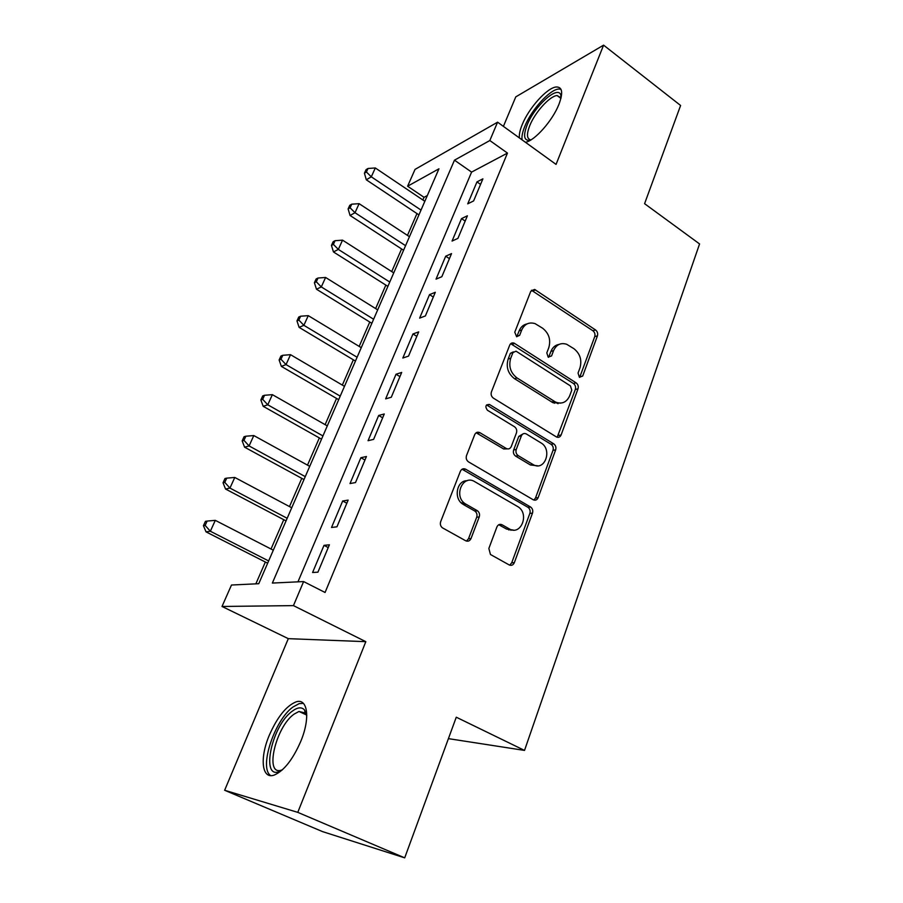 <?xml version="1.0" encoding="UTF-8"?>
<svg xmlns="http://www.w3.org/2000/svg" width="903" height="903" viewBox="0 0 903 903"><rect width="100%" height="100%" fill="white"/><g stroke="black" fill="none" stroke-linecap="round" stroke-linejoin="round"><path stroke-width="1.35" d="M579.399 377.24L582.695 376.054L597.425 335.848C598.057 333.455 597.436 331.48 595.54 329.945L534.666 289.457L530.716 291.432L514.778 332.18L516.618 336.717L519.654 335.329L521.72 330.001C524.564 323.963 529.023 321.84 535.073 323.624L542.624 328.218C548.922 333.263 550.988 339.709 548.821 347.576L546.812 352.87L548.166 357.103L551.564 355.94L553.562 350.646C556.35 344.585 560.718 342.463 566.678 344.269L573.89 348.682C580.053 353.615 582.085 359.992 579.997 367.792L578.055 373.063L579.399 377.24M579.67 377.398L594.738 336.627C595.37 334.234 594.75 332.27 592.865 330.735L531.449 290.247M516.742 336.763L519.157 330.825L521.72 330.001M548.595 357.328L550.932 351.402L553.562 350.646M300.834 741.216C310.598 717.806 307.584 697.692 295.981 701.902C286.24 705.932 277.368 717.016 269.342 735.132C259.59 757.82 261.656 779.628 274.14 775.101C283.914 770.891 292.809 759.604 300.834 741.216M525.411 142.268C534.463 141.049 552.602 120.686 558.946 104.308C563.269 92.682 562.377 86.902 556.293 86.981C547.207 87.535 528.763 108.1 522.205 124.637C519.936 130.167 518.999 134.592 519.383 137.922M488.85 548.46L490.464 554.498L509.19 564.928C511.459 565.876 513.175 565.12 514.338 562.659L532.488 513.13C533.188 510.567 532.556 508.536 530.614 507.023L465.711 469.233C463.374 468.183 461.602 468.871 460.372 471.287L440.687 521.629C439.93 524.09 440.472 526.122 442.301 527.747L465.666 540.762C468.014 541.755 469.797 541.01 471.016 538.527L479.233 516.945C479.967 514.428 479.38 512.373 477.473 510.793L465.237 503.772C453.193 496.198 462.867 474.03 474.752 481.671L517.893 506.696C529.79 513.604 521.031 536.179 509.19 528.831L502.091 524.79C499.81 523.808 498.084 524.53 496.898 526.968L488.85 548.46M303.611 581.566L293.452 605.62L222.014 606.466L231.484 585.02L258.755 583.71L438.948 168.805L407.603 186.221L415.041 169.392L497.587 122.176L489.832 140.529L454.469 160.181L272.356 583.067L303.611 581.566L325.069 592.481L507.463 153.092L489.832 140.529M497.587 122.176L556.056 164.402L603.588 45.15L680.602 105.482L644.584 203.683L699.565 243.934L524.519 750.416L456.275 717.208L404.702 857.85L297.776 812.361L365.817 641.672L293.452 605.62M556.259 436.838L556.508 436.973C558.573 437.797 560.108 437.131 561.113 434.964L578.01 388.832C578.665 386.371 578.033 384.373 576.103 382.849L514.112 343.14C512.125 342.497 510.658 343.163 509.71 345.138L491.413 391.925C490.679 394.498 491.345 396.575 493.422 398.155L556.259 436.838M555.65 449.875L538.143 497.666C537.025 500.036 535.355 500.714 533.142 499.731L468.476 461.851C466.411 460.27 465.756 458.182 466.512 455.575L474.707 434.648C475.87 432.323 477.597 431.657 479.865 432.672L506.267 448.486C508.491 449.468 510.172 448.802 511.29 446.5L516.448 432.909C517.159 430.336 516.505 428.27 514.462 426.724L487.383 410.222C484.888 406.508 485.566 404.589 489.415 404.454L553.697 443.802C555.684 445.303 556.338 447.335 555.65 449.875L552.997 450.349L535.502 498.004L538.143 497.666M404.702 857.85L322.585 831.629L224.644 790.272L297.776 812.361M603.588 45.15L515.782 96.869L503.4 126.375M510.884 530.321L511.132 529.677M473.623 200.917L482.891 178.839L476.965 181.898L467.731 203.83L473.623 200.917M457.923 238.381L467.393 215.794L461.512 218.616L452.064 241.056L457.923 238.381M441.838 276.713L451.534 253.608L445.698 256.192L436.036 279.14L441.838 276.713M425.381 315.948L435.302 292.29L429.523 294.626L419.635 318.116L425.381 315.948M408.54 356.109L418.699 331.898L412.964 333.963L402.84 358.017L408.54 356.109M391.292 397.241L401.688 372.442L396.022 374.237L385.66 398.855L391.292 397.241M373.616 439.377L384.272 413.969L378.662 415.47L368.052 440.698L373.616 439.377M355.511 482.552L366.426 456.523L360.884 457.708L350.014 483.556L355.511 482.552M336.954 526.799L348.14 500.115L342.677 500.996L331.525 527.476L336.954 526.799M558.031 403.709L555.492 402.117M507.463 153.092L471.592 172.101L297.956 581.837M324.008 545.344L312.585 572.502L317.924 572.175L329.392 544.814L324.008 545.344L328.24 547.568M427.333 195.556L424.038 197.305L422.875 199.981M416.96 213.571L407.467 235.401M401.575 248.946L391.721 271.589M385.841 285.088L375.625 308.578M369.767 322.032L359.168 346.402M353.344 359.8L342.339 385.084M336.537 398.426L325.125 424.647M319.346 437.921L307.505 465.135M301.771 478.342L289.479 506.583M283.768 519.699L271.024 549.001M265.347 562.038L255.854 583.857M448.419 738.643L524.519 750.416M365.817 641.672L288.305 638.658L224.644 790.272M288.305 638.658L222.014 606.466M424.038 197.305L407.603 186.221M471.592 172.101L454.469 160.181M476.965 181.898L480.565 184.393M461.512 218.616L465.169 221.088M445.698 256.192L449.423 258.642M429.523 294.626L433.316 297.053M412.964 333.963L416.825 336.356M396.022 374.237L399.95 376.596M378.662 415.47L382.669 417.807M360.884 457.708L364.959 460.011M342.677 500.996L346.831 503.253M559.07 344.404C555.289 345.036 552.58 347.373 550.932 351.402M527.07 323.906C523.413 324.651 520.771 326.954 519.157 330.825M557.196 437.244L575.335 389.475C575.99 387.015 575.358 385.028 573.428 383.504L510.68 343.693M571.78 390.107L570.436 385.897L516.042 351.177L512.938 352.576L510.714 358.265C508.434 366.347 510.545 372.905 517.047 377.962L555.593 402.095C561.993 404.42 566.712 402.298 569.714 395.728L571.78 390.107M513.322 351.888L510.376 353.333L512.938 352.576M560.808 403.099L552.952 402.704L514.484 378.65C507.983 373.616 505.883 367.069 508.163 359.01L510.376 353.333M533.899 500.059L535.502 498.004M507.272 448.881L503.705 448.972L476.152 432.774M552.997 450.349C553.674 447.82 553.031 445.8 551.044 444.287L486.536 404.928M532.883 464.435L533.075 464.548C544.836 471.84 552.805 449.423 540.897 442.842L526.201 433.891C524.045 433 522.442 433.666 521.37 435.901L516.245 449.468C515.523 452.064 516.189 454.13 518.243 455.665L532.883 464.435L530.445 464.977L537.578 465.779M522.713 434.083L518.774 436.42L521.37 435.901M530.253 464.864L515.647 456.128C513.604 454.604 512.938 452.55 513.66 449.954L518.774 436.42M513.276 530.061L506.583 529.079L498.761 524.733M467.144 480.723C456.783 480.294 453.317 498.321 462.731 504.111L466.027 504.269M466.445 541.089L468.488 538.752L476.694 517.238C477.427 514.721 476.84 512.678 474.933 511.109L463.521 504.608M509.71 565.165L511.719 562.806L529.847 513.423C530.546 510.872 529.926 508.84 527.984 507.328L462.054 469.221M424.839 201.301L375.321 167.969L371.302 176.819L366.302 179.799L418.936 214.891M366.415 171.999L368.029 168.466L366.042 169.685L364.428 173.207L366.415 171.999L371.302 176.819L421.024 210.083M368.029 168.466L375.321 167.969M366.302 179.799L364.428 173.207M530.23 140.315C524.022 141.037 522.961 135.981 527.07 125.133C534.305 106.34 557.682 85.029 560.808 94.917L561.248 96.937M561.068 97.806L557.095 95.537C549.803 95.932 534.982 112.378 529.756 125.641C526.37 134.4 526.776 139.141 530.975 139.886M560.944 89.216L558.686 89.036C549.634 89.566 531.291 109.963 524.801 126.386C522.487 132.041 521.573 136.534 522.058 139.852M282.346 769.853C259.545 785.079 270.482 726.26 292.403 711.101C297.572 707.263 301.579 706.846 304.435 709.848L306.783 715.582M306.783 715.695L305.27 712.998L298.972 711.474L294.107 714.115C275.686 726.734 264.015 776.569 281.634 770.067L282.436 769.774M303.385 703.358L299.153 703.64L293.035 706.97C274.681 719.793 258.54 768.137 270.731 775.598M409.465 236.71L359.112 203.672L355.003 212.713L350.059 215.478L403.573 250.244M350.093 207.792L351.741 204.18L349.766 205.308L348.118 208.92L350.093 207.792L355.003 212.713L405.56 245.672M351.741 204.18L359.112 203.672M350.059 215.478L348.118 208.92M393.753 272.887L342.542 240.153L338.343 249.409L333.455 251.948L387.884 286.386M333.388 244.386L335.081 240.695L333.128 241.733L331.446 245.424L333.388 244.386L338.343 249.409L389.769 282.052M335.081 240.695L342.542 240.153M333.455 251.948L331.446 245.424M554.363 403.257L553.731 402.524M377.691 309.864L325.599 277.469L321.299 286.928L316.479 289.231L371.844 323.308M316.321 281.804L318.037 278.022L316.118 278.971L314.402 282.741L316.321 281.804L321.299 286.928L373.616 319.233M318.037 278.022L325.599 277.469M316.479 289.231L314.402 282.741M361.268 347.666L308.262 315.644L303.871 325.317L299.119 327.371L355.455 361.065M298.848 320.08L300.609 316.219L298.724 317.066L296.963 320.926L298.848 320.08L303.871 325.317L357.103 357.249M300.609 316.219L308.262 315.644M299.119 327.371L296.963 320.926M344.472 386.337L290.529 354.687L286.037 364.586L281.364 366.392L338.681 399.668M280.98 359.247L282.786 355.297L280.923 356.042L279.117 359.981L280.98 359.247L286.037 364.586L340.217 396.135M282.786 355.297L290.529 354.687M281.364 366.392L279.117 359.981M327.292 425.889L272.379 394.656L267.773 404.792L263.191 406.316L321.536 439.151M461.049 502.7L465.316 503.829M507.847 528.955L509.021 530.061M262.694 399.329L264.534 395.277L262.705 395.92L260.865 399.961L262.694 399.329L267.773 404.792L322.935 435.923M264.534 395.277L272.379 394.656M263.191 406.316L260.865 399.961M309.718 466.354L253.799 435.562L249.093 445.935L244.578 447.177L303.995 479.549M243.968 440.359L245.853 436.217L244.058 436.736L242.173 440.878L243.968 440.359L249.093 445.935L305.259 476.626M245.853 436.217L253.799 435.562M244.578 447.177L242.173 440.878M291.737 507.779L234.78 477.45L229.949 488.083L225.536 489.02L286.037 520.896M224.791 482.383L226.732 478.138L224.971 478.534L223.041 482.778L224.791 482.383L229.949 488.083L287.165 518.288M226.732 478.138L234.78 477.45M225.536 489.02L223.041 482.778M273.316 550.187L215.298 520.354L210.354 531.246L206.031 531.867L267.66 563.201M205.162 525.422L207.137 521.065L205.421 521.347L203.435 525.681L205.162 525.422L210.354 531.246L268.642 560.944M207.137 521.065L215.298 520.354M206.031 531.867L203.435 525.681M580.019 376.732L582.695 376.054M517.092 336.13L519.654 335.329M548.934 356.685L551.564 355.94M533.03 290.856L535.603 289.919M592.865 330.735L595.54 329.945M594.738 336.627L597.425 335.848M512.182 344.257L514.733 343.467M573.428 383.504L576.103 382.849M575.335 389.475L578.01 388.832M558.46 435.472L561.113 434.964M508.163 359.01L510.714 358.265M514.484 378.65L517.047 377.962M551.654 401.993L554.295 401.383M477.427 433.259L479.944 432.718M503.626 448.926L506.188 448.441M487.067 405.176L489.595 404.555M551.044 444.287L553.697 443.802M513.66 449.954L516.245 449.468M515.647 456.128L518.243 455.665M499.506 525.061L502.091 524.79M506.583 529.079L509.19 528.831M474.651 510.929L477.179 510.613M476.694 517.238L479.233 516.945M468.488 538.752L471.016 538.527M463.216 469.673L465.711 469.233M527.86 507.26L530.49 506.944M529.847 513.423L532.488 513.13M511.719 562.806L514.338 562.659M532.093 290.394L534.666 289.457M511.561 343.93L514.112 343.14M552.952 402.704L555.593 402.095M477.348 433.203L479.865 432.672M503.705 448.972L506.267 448.486M486.886 405.075L489.415 404.454M530.445 464.977L533.075 464.548M462.731 504.111L465.237 503.772M474.933 511.109L477.473 510.793M527.984 507.328L530.614 507.023M561.023 97.705L560.808 94.917M560.921 98.393L557.095 95.537M305.27 712.998L304.435 709.848M306.478 714.939L298.972 711.474"/></g></svg>

